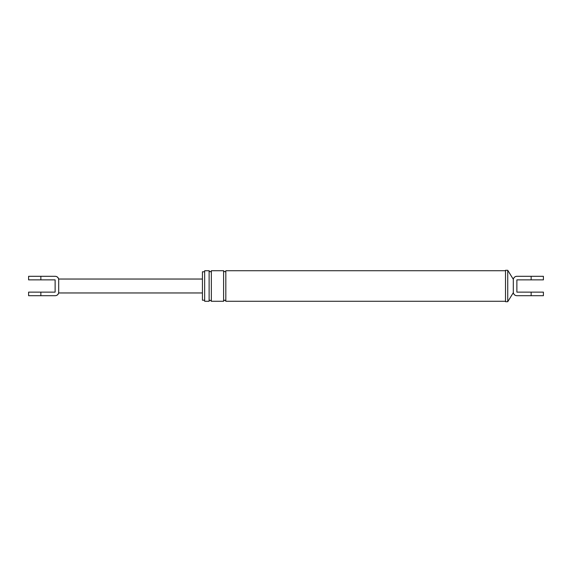 <?xml version="1.0" encoding="UTF-8"?>
<svg xmlns="http://www.w3.org/2000/svg" width="572" height="572" viewBox="0 0 572 572"><rect width="100%" height="100%" fill="white"/><g stroke="black" fill="none" stroke-linecap="round" stroke-linejoin="round"><path stroke-width="0.86" d="M516.881 276.305A3.568 3.568 0 0 0 513.313 279.872L513.313 292.128A3.568 3.568 0 0 0 516.881 295.695L531.145 295.695L531.145 292.128L516.881 292.128L516.881 279.872L543.4 279.872L543.4 276.305L516.881 276.305M531.145 292.128L543.4 292.128L543.4 295.695L531.145 295.695M505.512 286L505.512 301.709L505.512 270.291L507.743 270.291L513.313 279.315C513.756 277.449 514.929 276.448 516.838 276.305M209.116 301.265L204.654 301.265L204.654 270.735L209.116 270.735L209.116 301.265C209.495 299.928 210.239 299.928 211.34 301.265L211.34 270.735C210.961 272.072 210.217 272.072 209.116 270.735M202.431 286L202.431 300.207L202.431 271.793L204.654 271.793M513.313 286L513.313 292.128M516.838 295.695C514.929 295.552 513.756 294.551 513.313 292.685L507.743 301.709L507.743 270.291M505.512 301.265L225.826 301.265L225.826 270.735C225.461 272.072 224.717 272.072 223.602 270.735L211.34 270.735M225.826 301.265C225.082 299.828 224.338 299.828 223.602 301.265L223.602 270.735M40.855 279.872L28.6 279.872L28.6 276.305L55.119 276.305A3.568 3.568 0 0 1 58.687 279.872L58.687 292.128C58.687 293.243 58.687 293.243 58.687 292.128A3.568 3.568 0 0 1 55.119 295.695L28.6 295.695L28.6 292.128L55.119 292.128L55.119 279.872L40.855 279.872L40.855 276.305M58.687 286L58.687 292.128M58.687 279.872C58.687 278.757 58.687 278.757 58.687 279.872C58.687 278.757 58.687 278.757 58.687 279.872M531.145 276.305L531.145 279.872M40.855 292.128L40.855 295.695M507.743 301.709L505.512 301.709M505.512 270.735L225.826 270.735M223.602 301.265L211.34 301.265M204.654 300.207L202.431 300.207M202.431 279.036L58.687 279.036C58.158 277.327 57 276.419 55.219 276.305M202.431 292.964L58.687 292.964C58.158 294.673 57 295.581 55.219 295.695"/></g></svg>
